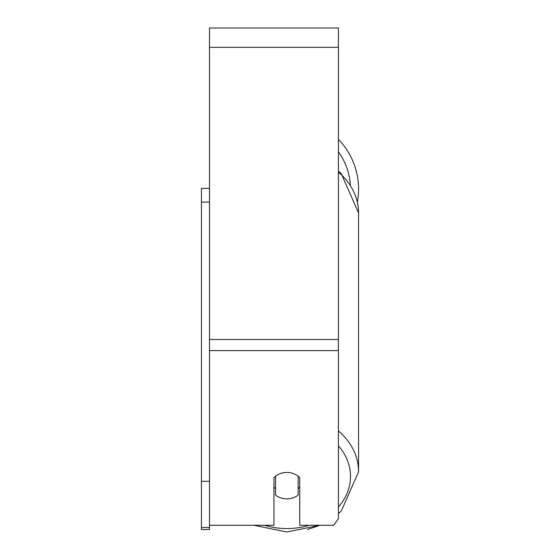<?xml version="1.0" encoding="UTF-8"?>
<svg xmlns="http://www.w3.org/2000/svg" width="560" height="560" viewBox="0 0 560 560"><rect width="100%" height="100%" fill="white"/><g stroke="black" fill="none" stroke-linecap="round" stroke-linejoin="round"><path stroke-width="0.84" d="M286.853 498.862A16.114 13.202 0 0 1 275.569 495.089L275.569 476.231A16.114 13.202 0 0 1 286.853 472.458A16.114 13.202 0 0 1 298.13 476.231L298.13 495.089A16.114 13.202 0 0 1 286.853 498.862M275.569 488.614A16.114 13.202 0 0 1 273.959 487.109M299.74 487.109A16.114 13.202 0 0 1 298.13 488.614M209.489 525.266L273.959 525.266L273.959 477.736A16.114 13.202 0 0 1 299.74 477.736L299.74 525.266L333.774 525.266L338.422 518.665L338.422 28L209.489 28L209.489 527.506L201.432 527.506L201.432 529.487L209.489 529.487L209.489 527.506M358.568 189.168A71.722 71.722 0 0 0 338.422 139.328A71.722 71.722 0 0 1 357.399 202.083M209.489 202.125L201.432 202.125L201.432 188.363L209.489 188.363M201.432 202.125L201.432 481.299L209.489 481.299M201.432 481.299L201.432 527.506M309.127 525.266A63.665 52.15 0 0 1 286.853 528.563A63.665 52.15 0 0 1 264.572 525.266M338.422 445.844A63.665 52.15 0 0 1 338.422 506.989M338.422 172.123A71.722 58.751 0 0 1 358.568 212.954L358.568 471.793A71.722 58.751 180 0 0 338.422 430.969M338.422 350.609L209.489 350.609M338.422 47.341L209.489 47.341M338.422 339.514L209.489 339.514M350.371 184.947A63.665 63.665 0 0 0 338.422 151.851M286.853 532L253.834 525.266L286.853 532L319.865 525.266M338.422 171.066L341.271 173.684L358.568 212.954M338.422 513.674L341.271 511.056L358.568 471.793M318.71 525.756L307.482 529.466"/></g></svg>
